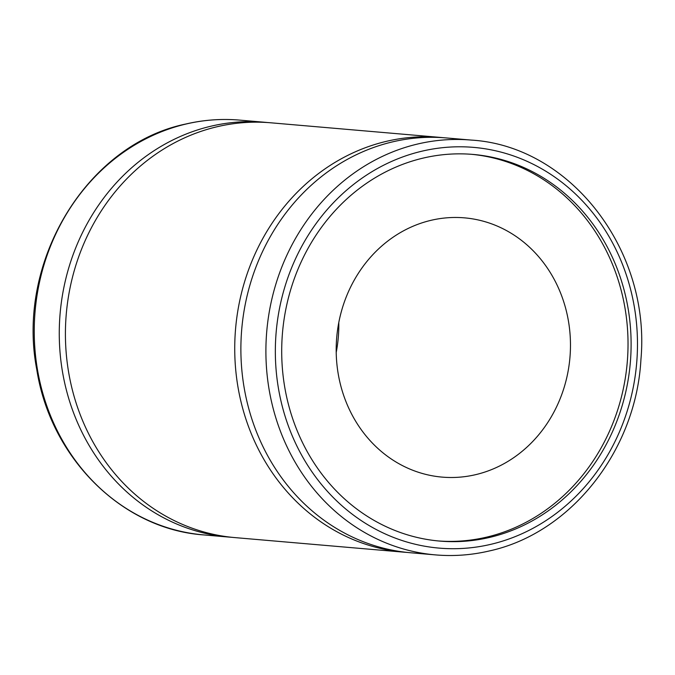 <?xml version="1.0" encoding="UTF-8"?>
<svg xmlns="http://www.w3.org/2000/svg" width="675" height="675" viewBox="0 0 675 675"><rect width="100%" height="100%" fill="white"/><g stroke="black" fill="none" stroke-linecap="round" stroke-linejoin="round"><path stroke-width="1.01" d="M338.791 322.549A130.115 117.045 -85.1 0 1 336.209 352.451M431.131 220.295A130.115 117.045 -85.1 0 1 464.51 217.856A130.115 117.045 -85.1 0 1 570.341 338.951A130.115 117.045 -85.1 0 1 475.529 474.685A130.115 117.045 -85.1 0 1 442.15 477.115A130.115 117.045 -85.1 0 1 336.319 356.029A130.115 117.045 -85.1 0 1 431.131 220.295M438.193 540.937A194.046 174.555 94.9 0 0 486.439 537.182A194.046 174.555 94.9 0 0 627.868 335.618A194.046 174.555 94.9 0 0 471.538 154.305M423.301 158.06A194.046 174.555 -85.1 0 1 473.082 154.432A194.046 174.555 -85.1 0 1 630.914 335.028A194.046 174.555 -85.1 0 1 489.51 537.443A194.046 174.555 -85.1 0 1 439.737 541.08A194.046 174.555 -85.1 0 1 281.897 360.484A194.046 174.555 -85.1 0 1 423.301 158.06M231.879 537.308A208.178 187.27 -85.1 0 1 228.808 537.072A208.178 187.27 -85.1 0 1 59.476 343.322A208.178 187.27 -85.1 0 1 211.174 126.158A208.178 187.27 -85.1 0 1 264.575 122.259A208.178 187.27 -85.1 0 1 267.654 122.555M407.346 552.445A208.178 187.27 -85.1 0 1 404.266 552.209A208.178 187.27 -85.1 0 1 234.942 358.459A208.178 187.27 -85.1 0 1 386.64 141.286A208.178 187.27 -85.1 0 1 440.041 137.396A208.178 187.27 -85.1 0 1 443.121 137.692M404.266 552.209L234.959 537.604A208.178 187.27 -85.1 0 1 65.627 343.853A208.178 187.27 -85.1 0 1 217.325 126.689A208.178 187.27 -85.1 0 1 270.734 122.791L440.041 137.396M410.425 552.741A208.178 187.27 -85.1 0 1 241.093 358.99A208.178 187.27 -85.1 0 1 392.791 141.818A208.178 187.27 -85.1 0 1 446.192 137.928L471.218 140.079A208.178 187.27 -85.1 0 0 417.817 143.977A208.178 187.27 -85.1 0 0 266.11 361.142A208.178 187.27 -85.1 0 0 435.443 554.892L410.425 552.741M228.808 537.072L203.782 534.921A208.178 187.27 -85.1 0 1 34.45 341.17A208.178 187.27 -85.1 0 1 186.148 123.998A208.178 187.27 -85.1 0 1 239.558 120.108L264.575 122.259M490.717 544.354A201.108 180.908 -85.1 0 1 278.623 389.416A201.108 180.908 -85.1 0 1 422.094 151.149A201.108 180.908 -85.1 0 1 634.196 306.096A201.108 180.908 -85.1 0 1 490.717 544.354M203.782 534.921C122.15 529.293 50.524 458.038 36.771 369.52C15.82 261.841 86.746 144.425 185.743 124.031C203.555 119.872 221.493 118.564 239.558 120.108M435.443 554.892C453.507 556.436 471.445 555.128 489.257 550.969C570.755 533.351 636.061 450.596 640.929 359.522C650.877 250.476 570.485 145.943 471.218 140.079"/></g></svg>
